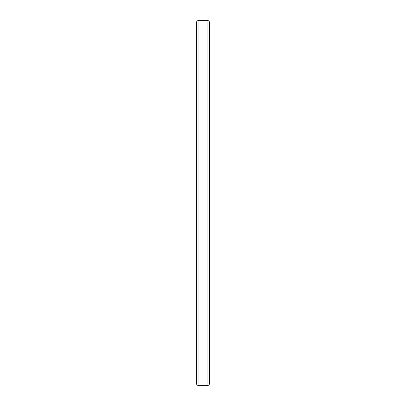 <?xml version="1.0" encoding="UTF-8"?>
<svg xmlns="http://www.w3.org/2000/svg" width="406" height="406" viewBox="0 0 406 406"><rect width="100%" height="100%" fill="white"/><g stroke="black" fill="none" stroke-linecap="round" stroke-linejoin="round"><path stroke-width="0.61" d="M209.618 21.995L207.923 20.3L207.923 385.7L209.618 384.005L209.618 21.995L209.618 384.005L207.923 385.7L207.923 20.3L198.077 20.3L198.077 385.7L207.923 385.7L198.077 385.7L198.077 20.3L196.382 21.995L196.382 384.005L198.077 385.7L196.382 384.005L196.382 21.995L198.077 20.3L207.923 20.3L209.618 21.995L207.923 20.3L198.077 20.3L196.382 21.995"/></g></svg>
